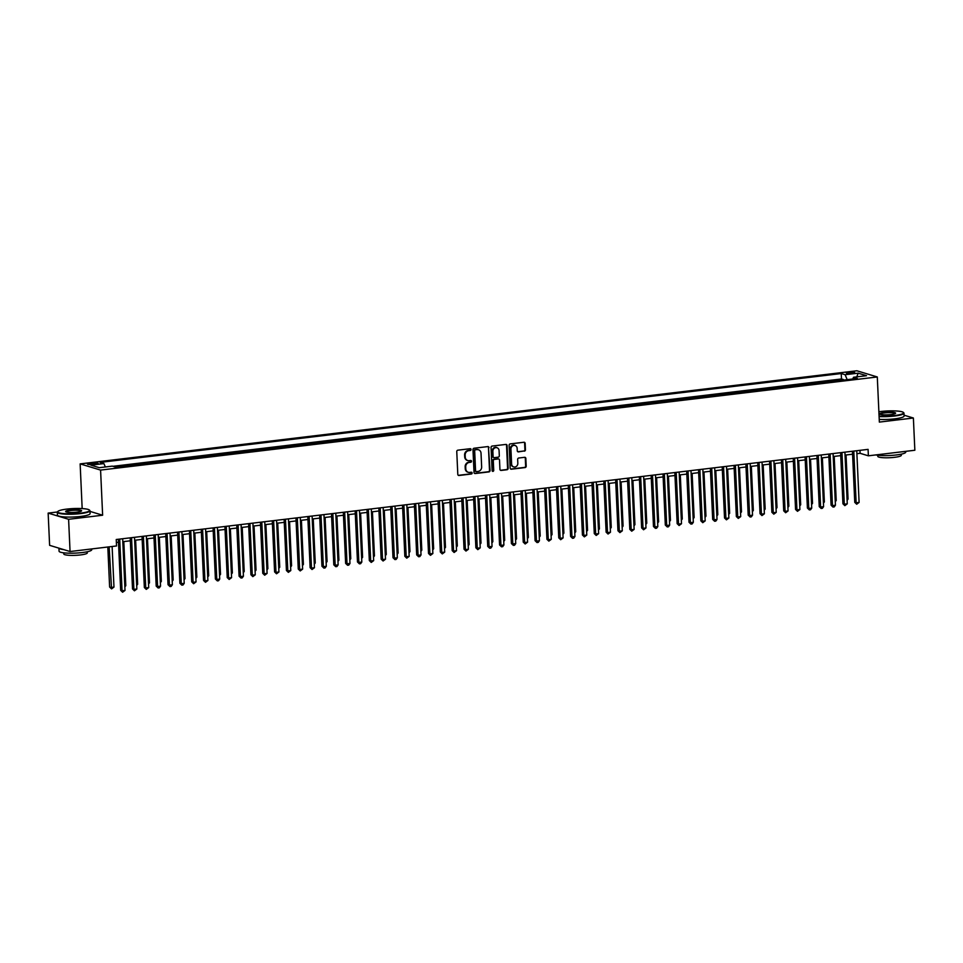 <?xml version="1.0" encoding="UTF-8"?>
<svg xmlns="http://www.w3.org/2000/svg" width="963" height="963" viewBox="0 0 963 963"><rect width="100%" height="100%" fill="white"/><g stroke="black" fill="none" stroke-linecap="round" stroke-linejoin="round"><path stroke-width="1.44" d="M471.076 449.48A0.903 0.807 106.9 0 0 470.221 448.698L457.87 450.178A1.288 1.156 106.9 0 0 456.763 451.587L457.798 474.362A1.288 1.156 106.9 0 0 459.026 475.493L471.364 474.013A0.903 0.807 106.9 0 0 471.593 472.267A0.903 0.807 106.9 0 0 471.292 472.231L469.691 472.424A4.105 3.683 106.9 0 1 465.791 468.825L465.707 466.923A4.105 3.683 106.9 0 1 469.234 462.433L470.835 462.24A0.903 0.807 106.9 0 0 470.751 460.47L469.162 460.663A4.105 3.683 106.9 0 1 465.249 457.052L465.165 455.15A4.105 3.683 106.9 0 1 468.704 450.66L470.305 450.467A0.903 0.807 106.9 0 0 471.076 449.48M467.512 460.446A4.105 3.683 106.9 0 1 464.708 456.883L464.611 454.993A4.105 3.683 106.9 0 1 468.15 450.491L469.751 450.299A0.903 0.807 106.9 0 0 470.233 448.698M458.328 475.325A1.288 1.156 106.9 0 0 458.472 475.325L470.823 473.844A0.903 0.807 106.9 0 0 471.292 472.231M468.042 472.219A4.105 3.683 106.9 0 1 465.237 468.656L465.153 466.754A4.105 3.683 106.9 0 1 468.68 462.264L470.281 462.071A0.903 0.807 106.9 0 0 470.763 460.47M848.764 372.32A4.189 0.674 -2.6 0 0 846.345 373.042A4.189 0.674 -2.6 0 0 852.291 373.391A4.189 0.674 -2.6 0 0 854.711 372.669A4.189 0.674 -2.6 0 0 848.764 372.32M524.354 451.178A1.288 1.156 106.9 0 0 525.449 449.769L525.16 443.377A1.288 1.156 106.9 0 0 523.944 442.258L510.234 443.895A1.288 1.156 106.9 0 0 509.126 445.303L510.161 468.09A1.288 1.156 106.9 0 0 511.377 469.21L525.088 467.573A1.288 1.156 106.9 0 0 526.195 466.164L525.846 458.448A1.288 1.156 106.9 0 0 524.63 457.317L518.756 458.015A1.288 1.156 106.9 0 0 517.649 459.423L517.829 463.251A3.431 3.082 106.9 0 1 511.606 463.997L510.932 448.999A3.431 3.082 106.9 0 1 517.143 448.252L517.263 450.756A1.288 1.156 106.9 0 0 518.479 451.876L523.8 451.009A1.288 1.156 106.9 0 0 524.895 449.601L524.606 443.209A1.288 1.156 106.9 0 0 524.089 442.246M879.351 422.095L913.381 418.014L914.85 450.251L868.373 455.812L868.084 449.372L116.246 539.509L116.535 545.961L70.058 551.534L68.602 519.298L102.632 515.217L100.585 470.088L877.293 376.966L879.351 422.095M489.023 447.711A1.288 1.156 106.9 0 0 487.796 446.591L474.085 448.228A1.288 1.156 106.9 0 0 472.977 449.637L474.013 472.424A1.288 1.156 106.9 0 0 475.228 473.543L488.951 471.906A1.288 1.156 106.9 0 0 490.059 470.498L488.47 447.542A1.288 1.156 106.9 0 0 487.94 446.579M492.153 446.062L505.876 444.425A1.288 1.156 106.9 0 1 507.092 445.544L508.127 468.331A1.288 1.156 106.9 0 1 507.02 469.739L501.145 470.438A1.288 1.156 106.9 0 1 499.929 469.306L499.508 460.073A1.288 1.156 106.9 0 0 498.292 458.942L494.404 459.411A1.288 1.156 106.9 0 0 493.297 460.82L493.73 470.438A0.903 0.807 106.9 0 1 492.105 470.63L491.058 447.47A1.288 1.156 106.9 0 1 492.153 446.062M843.371 380.12L837.654 380.806M831.526 381.541L825.809 382.227M819.694 382.961L819.657 382.359L812.555 383.214L813.976 383.647M807.849 384.381L802.131 385.068M796.004 385.802L790.298 386.488M784.171 387.222L778.453 387.908M772.326 388.643L766.608 389.329M760.493 390.063L760.457 389.461L753.355 390.316L754.775 390.737M748.648 391.472L742.93 392.158M736.803 392.892L731.098 393.578M724.97 394.312L719.253 394.999M713.126 395.733L707.408 396.419M701.293 397.153L695.575 397.839M689.448 398.574L683.73 399.26M677.603 399.994L671.897 400.68M665.77 401.415L660.052 402.101M653.925 402.835L648.207 403.521M642.092 404.255L642.056 403.653L634.954 404.508L636.374 404.942M630.247 405.676L624.53 406.362M618.402 407.096L612.697 407.782M606.57 408.517L600.852 409.203M594.725 409.937L589.007 410.611M582.892 411.345L577.174 412.032M571.047 412.766L565.329 413.452M559.202 414.186L553.496 414.872M547.369 415.607L541.651 416.293M535.524 417.027L529.806 417.713M523.691 418.448L517.974 419.134M511.847 419.868L506.129 420.554M500.002 421.288L494.296 421.975M488.169 422.709L482.451 423.395M476.324 424.129L470.606 424.815M464.491 425.55L464.455 424.948L457.353 425.802L458.773 426.236M452.646 426.97L446.928 427.656M440.801 428.391L435.095 429.077M428.968 429.799L423.251 430.485M417.123 431.219L411.406 431.906M405.291 432.64L399.573 433.326M393.446 434.06L387.728 434.746M381.601 435.481L375.895 436.167M369.768 436.901L364.05 437.587M357.923 438.321L352.205 439.008M346.09 439.742L340.372 440.428M334.245 441.162L328.527 441.848M322.4 442.583L316.695 443.269M310.568 444.003L304.85 444.689M298.723 445.424L293.005 446.11M286.89 446.844L286.854 446.242L279.752 447.097L281.172 447.53M275.045 448.264L269.327 448.939M263.2 449.673L257.494 450.359M251.367 451.093L245.649 451.779M239.522 452.514L233.804 453.2M227.689 453.934L221.972 454.62M215.844 455.355L210.127 456.041M204 456.775L198.294 457.461M192.167 458.195L186.449 458.882M180.322 459.616L174.604 460.302M168.489 461.036L168.453 460.434L161.351 461.289L162.771 461.722M156.644 462.457L150.926 463.143M144.799 463.877L139.093 464.563M132.966 465.298L127.248 465.984M121.121 466.718L121.097 466.116L114.778 466.874M93.17 464.383L95.782 464.07A4.057 0.662 -2.6 0 0 98.118 463.372A4.057 0.662 -2.6 0 0 92.352 463.034L89.752 463.347A4.057 0.662 -2.6 0 0 87.404 464.046A4.057 0.662 -2.6 0 0 93.17 464.383M100.585 470.088L80.146 463.889L856.853 370.767L877.293 376.966M843.347 379.53L841.493 378.965L841.241 373.548L100.056 462.409L103.92 463.588L105.34 466.971M841.241 373.548L845.117 374.715L858.141 373.163L866.531 375.702L853.519 377.267L857.383 378.435L116.198 467.308L112.322 466.128L99.297 467.693L90.895 465.141L103.92 463.588M121.097 466.116L122.518 466.549M132.942 464.696L134.351 465.129M144.775 463.275L146.195 463.709M156.62 461.855L158.028 462.288M168.453 460.434L169.873 460.868M180.298 459.026L181.718 459.447M192.143 457.606L193.551 458.027M203.975 456.185L205.396 456.606M215.82 454.765L217.229 455.186M227.653 453.344L229.074 453.766M239.498 451.924L240.919 452.357M251.343 450.503L252.751 450.937M263.176 449.083L264.596 449.516M275.021 447.663L276.429 448.096M286.854 446.242L288.274 446.676M298.699 444.822L300.119 445.255M310.543 443.401L311.952 443.835M322.376 441.981L323.797 442.414M334.221 440.56L335.63 440.994M346.054 439.152L347.474 439.573M357.899 437.732L359.319 438.153M369.744 436.311L371.152 436.733M381.577 434.891L382.997 435.312M393.422 433.47L394.83 433.892M405.254 432.05L406.675 432.483M417.099 430.63L418.52 431.063M428.944 429.209L430.353 429.642M440.777 427.789L442.198 428.222M452.622 426.368L454.03 426.802M464.455 424.948L465.875 425.381M476.3 423.527L477.72 423.961M488.145 422.107L489.553 422.54M499.978 420.687L501.398 421.12M511.822 419.278L513.231 419.699M523.655 417.858L525.076 418.279M535.5 416.437L536.921 416.859M547.345 415.017L548.754 415.438M559.178 413.596L560.598 414.018M571.023 412.176L572.431 412.609M582.856 410.756L584.276 411.189M594.701 409.335L596.121 409.769M606.546 407.915L607.954 408.348M618.378 406.494L619.799 406.928M630.223 405.074L631.632 405.507M642.056 403.653L643.477 404.087M653.901 402.233L655.322 402.666M665.746 400.813L667.154 401.246M677.579 399.404L678.999 399.826M689.424 397.984L690.832 398.405M701.257 396.563L702.677 396.985M713.101 395.143L714.522 395.564M724.946 393.723L726.355 394.144M736.779 392.302L738.2 392.735M748.624 390.882L750.033 391.315M760.457 389.461L761.877 389.895M772.302 388.041L773.722 388.474M784.147 386.62L785.555 387.054M795.98 385.2L797.4 385.633M807.825 383.78L809.233 384.213M819.657 382.359L821.078 382.793M831.502 380.939L832.923 381.372M841.493 378.965L112.924 466.309M57.371 511.991L48.15 513.098L68.602 519.298M48.15 513.098L49.619 545.335L70.058 551.534M913.381 418.014L904.064 415.185M82.168 508.572L80.146 463.889M856.889 453.693L860.091 453.308L868.373 455.812M116.379 542.47L118.485 542.217M122.807 541.7L130.33 540.797M134.639 540.279L142.175 539.376M146.484 538.859L154.008 537.956M158.329 537.438L165.853 536.535M170.162 536.018L177.686 535.115M182.007 534.597L189.53 533.695M193.84 533.177L201.375 532.286M205.685 531.769L213.208 530.866M217.53 530.348L225.053 529.445M229.363 528.928L236.886 528.025M241.207 527.507L248.731 526.605M253.04 526.087L260.576 525.184M264.885 524.666L272.409 523.764M276.73 523.246L284.254 522.343M288.563 521.826L296.086 520.923M300.408 520.405L307.931 519.502M312.241 518.985L319.776 518.082M324.086 517.564L331.609 516.662M335.931 516.144L343.454 515.241M347.763 514.724L355.287 513.821M359.608 513.315L367.132 512.412M371.441 511.895L378.977 510.992M383.286 510.474L390.809 509.571M395.131 509.054L402.654 508.151M406.964 507.633L414.487 506.731M418.809 506.213L426.332 505.31M430.642 504.793L438.177 503.89M442.486 503.372L450.01 502.469M454.331 501.952L461.855 501.049M466.164 500.531L473.688 499.628M478.009 499.111L485.533 498.208M489.842 497.69L497.377 496.788M501.687 496.27L509.21 495.367M513.532 494.85L521.055 493.947M525.365 493.441L532.888 492.538M537.21 492.021L544.733 491.118M549.042 490.6L556.578 489.698M560.887 489.18L568.411 488.277M572.732 487.76L580.256 486.857M584.565 486.339L592.089 485.436M596.41 484.919L603.933 484.016M608.243 483.498L615.778 482.595M620.088 482.078L627.611 481.175M631.933 480.657L639.456 479.755M643.765 479.237L651.289 478.334M655.61 477.817L663.134 476.914M667.443 476.396L674.979 475.493M679.288 474.976L686.812 474.073M691.133 473.567L698.657 472.664M702.966 472.147L710.489 471.244M714.811 470.726L722.334 469.824M726.644 469.306L734.179 468.403M738.489 467.886L746.012 466.983M750.333 466.465L757.857 465.562M762.166 465.045L769.69 464.142M774.011 463.624L781.535 462.721M785.844 462.204L793.38 461.301M797.689 460.783L805.212 459.881M809.534 459.363L817.057 458.46M821.367 457.943L828.89 457.04M833.212 456.522L840.735 455.619M845.045 455.102L852.58 454.211M859.959 450.347L860.091 453.308M853.519 377.267L852.749 379.001M847.187 379.663L845.117 374.715M858.141 373.163L856.805 376.87M102.632 515.217L89.992 511.389M474.542 473.387A1.288 1.156 106.9 0 0 474.687 473.375L488.397 471.738A1.288 1.156 106.9 0 0 489.505 470.329L488.47 447.542M475.445 449.853A0.903 0.807 106.9 0 0 474.675 450.84L475.578 470.835A0.903 0.807 106.9 0 0 476.432 471.617L478.117 471.413A4.105 3.683 106.9 0 0 481.656 466.923L481.031 453.248A4.105 3.683 106.9 0 0 477.13 449.649L474.891 449.685A0.903 0.807 106.9 0 0 474.121 450.672L474.675 450.84M475.866 471.449A0.903 0.807 106.9 0 1 475.024 470.666L474.121 450.672M478.226 449.697A4.105 3.683 106.9 0 0 476.577 449.48L477.13 449.649M474.891 449.685L476.577 449.48M500.459 470.281A1.288 1.156 106.9 0 0 500.604 470.269L506.466 469.571A1.288 1.156 106.9 0 0 507.573 468.162L506.538 445.375A1.288 1.156 106.9 0 0 506.008 444.412M498.437 458.942A1.288 1.156 106.9 0 0 497.739 458.773L493.85 459.243A1.288 1.156 106.9 0 0 492.743 460.651L493.73 470.438M492.394 471.256A0.903 0.807 106.9 0 0 493.176 470.269M499.075 450.491A3.431 3.082 106.9 0 0 492.863 451.226L493.104 456.51A1.288 1.156 106.9 0 0 494.32 457.642L498.208 457.172A1.288 1.156 106.9 0 0 499.316 455.764L499.075 450.491M496.679 447.506A3.431 3.082 106.9 0 0 492.31 451.069L492.863 451.226M493.622 457.485A1.288 1.156 106.9 0 1 492.55 456.342L492.31 451.069M517.781 451.719A1.288 1.156 106.9 0 0 517.925 451.719L523.8 451.009M514.748 445.267A3.431 3.082 106.9 0 0 510.378 448.83L510.932 448.999M513.448 466.814A3.431 3.082 106.9 0 1 511.052 463.829L510.378 448.83M510.679 469.053A1.288 1.156 106.9 0 0 510.823 469.041L524.534 467.404A1.288 1.156 106.9 0 0 525.642 465.996L525.292 458.28A1.288 1.156 106.9 0 0 524.763 457.305M107.808 547.008L109.626 587.021L111.01 587.442L113.971 587.081L112.117 546.49M109.156 546.84L111.552 588.887L109.626 587.021M113.971 587.081L111.552 588.887M118.353 539.256L120.676 590.367L122.06 590.788L119.713 539.099M125.021 590.439L122.602 592.233L122.06 590.788L125.021 590.439L122.674 538.738M122.602 592.233L120.676 590.367M66.88 509.09A15.962 2.576 -2.6 0 0 57.876 511.425A15.962 2.576 -2.6 0 0 64.027 513.616A15.962 2.576 -2.6 0 0 80.362 513.171A15.962 2.576 -2.6 0 0 89.33 509.993A15.962 2.576 -2.6 0 0 66.88 509.09M89.33 509.993L89.728 510.354A16.347 2.648 177.4 0 1 89.968 510.775A16.347 2.648 177.4 0 1 80.543 513.604A16.347 2.648 177.4 0 1 57.299 512.256A16.347 2.648 177.4 0 1 57.503 511.81L57.876 511.425M70.251 510.101A7.981 1.288 177.4 0 1 78.412 509.884A7.981 1.288 177.4 0 1 81.494 510.98A7.981 1.288 177.4 0 1 76.992 512.147A7.981 1.288 177.4 0 1 65.761 511.702A7.981 1.288 177.4 0 1 70.251 510.101M81.217 511.184A7.584 1.228 -2.6 0 0 81.217 511.172A7.584 1.228 -2.6 0 0 70.431 510.546A7.584 1.228 -2.6 0 0 66.062 511.859A7.584 1.228 -2.6 0 0 66.062 511.871M91.702 548.934L91.738 549.717A16.347 2.648 177.4 0 1 82.312 552.545A16.347 2.648 177.4 0 1 59.068 551.197L58.936 548.164M63.751 549.62A16.347 2.648 177.4 0 1 58.984 548.176M87.248 551.751L87.296 552.882A11.773 1.902 177.4 0 1 80.519 554.929A11.773 1.902 177.4 0 1 63.775 553.954L63.727 552.822M89.968 510.775L90.101 513.616A16.347 2.648 177.4 0 1 80.675 516.445A16.347 2.648 177.4 0 1 57.431 515.097L57.299 512.256M879.075 416.088A15.962 2.576 -2.6 0 0 894.362 415.583A15.962 2.576 -2.6 0 0 903.33 412.393A15.962 2.576 -2.6 0 0 880.88 411.49A15.962 2.576 -2.6 0 0 878.882 411.755M903.33 412.393L903.739 412.754A16.347 2.648 177.4 0 1 903.98 413.175A16.347 2.648 177.4 0 1 894.555 416.016A16.347 2.648 177.4 0 1 879.099 416.558M884.251 412.513A7.981 1.288 177.4 0 1 892.424 412.284A7.981 1.288 177.4 0 1 895.494 413.392A7.981 1.288 177.4 0 1 890.992 414.559A7.981 1.288 177.4 0 1 879.773 414.102A7.981 1.288 177.4 0 1 884.251 412.513M895.217 413.584A7.584 1.228 -2.6 0 0 895.217 413.572A7.584 1.228 -2.6 0 0 884.431 412.946A7.584 1.228 -2.6 0 0 880.062 414.271A7.584 1.228 -2.6 0 0 880.062 414.283M905.702 451.346L905.738 452.116A16.347 2.648 177.4 0 1 896.312 454.957A16.347 2.648 177.4 0 1 875.8 454.921M901.248 454.163L901.308 455.294A11.773 1.902 177.4 0 1 894.519 457.329A11.773 1.902 177.4 0 1 877.787 456.354L877.738 455.222M903.98 413.175L904.101 416.016A16.347 2.648 177.4 0 1 894.675 418.857A16.347 2.648 177.4 0 1 879.219 419.387M124.805 585.781L125.804 585.66L123.806 541.579M125.804 585.66L124.865 586.949M136.65 584.36L137.649 584.24L135.639 540.159M137.649 584.24L136.698 585.528M148.483 582.94L149.482 582.832L147.483 538.738M149.482 582.832L148.543 584.108M160.327 581.532L161.327 581.411L159.328 537.318M161.327 581.411L160.376 582.687M130.198 537.836L132.521 588.947L133.893 589.368L131.546 537.679M136.854 589.019L134.447 590.813L133.893 589.368L136.854 589.019L134.507 537.318M134.447 590.813L132.521 588.947M142.03 536.415L144.354 587.538L145.738 587.948L143.391 536.259M148.699 587.599L146.292 589.392L145.738 587.948L148.699 587.599L146.352 535.897M146.292 589.392L144.354 587.538M153.875 534.995L156.199 586.118L157.583 586.527L155.236 534.838M160.532 586.178L159.316 587.839L158.125 587.972L157.583 586.527L160.532 586.178L158.185 534.477M158.125 587.972L156.199 586.118M165.72 533.586L168.031 584.697L169.416 585.107L167.068 533.418M172.377 584.758L171.149 586.419L169.97 586.551L169.416 585.107L172.377 584.758L170.03 533.069M169.97 586.551L168.031 584.697M172.172 580.111L173.171 579.991L171.161 535.897M173.171 579.991L172.221 581.267M177.553 532.166L179.876 583.277L181.261 583.698L178.913 531.997M184.222 583.337L182.994 584.998L181.802 585.131L181.261 583.698L184.222 583.337L181.875 531.648M181.802 585.131L179.876 583.277M184.005 578.691L185.004 578.57L183.006 534.477M185.004 578.57L184.065 579.846M189.398 530.745L191.721 581.857L193.094 582.278L190.746 530.577M196.055 581.917L193.647 583.722L193.094 582.278L196.055 581.917L193.707 530.228M193.647 583.722L191.721 581.857M195.85 577.27L196.849 577.15L194.839 533.069M196.849 577.15L195.898 578.426M201.231 529.325L203.554 580.436L204.938 580.858L202.591 529.156M207.9 580.496L205.492 582.302L204.938 580.858L207.9 580.496L205.552 528.807M205.492 582.302L203.554 580.436M207.683 575.85L208.682 575.73L206.684 531.648M208.682 575.73L207.743 577.006M213.076 527.905L215.399 579.016L216.783 579.437L214.436 527.736M219.733 579.076L218.517 580.737L217.325 580.882L216.783 579.437L219.733 579.076L217.385 527.387M217.325 580.882L215.399 579.016M219.528 574.43L220.527 574.309L218.529 530.228M220.527 574.309L219.576 575.585M224.921 526.484L227.232 577.595L228.616 578.017L226.269 526.316M231.577 577.656L229.17 579.461L228.616 578.017L231.577 577.656L229.23 525.967M229.17 579.461L227.232 577.595M231.373 573.009L232.372 572.889L230.362 528.807M232.372 572.889L231.421 574.165M236.754 525.064L239.077 576.175L240.461 576.596L238.114 524.895M243.422 576.235L242.195 577.896L241.003 578.041L240.461 576.596L243.422 576.235L241.075 524.546M241.003 578.041L239.077 576.175M243.206 571.589L244.205 571.468L242.207 527.387M244.205 571.468L243.266 572.744M248.598 523.643L250.922 574.755L252.294 575.176L249.947 523.487M255.255 574.815L252.848 576.62L252.294 575.176L255.255 574.815L252.908 523.126M252.848 576.62L250.922 574.755M255.051 570.168L256.05 570.048L254.039 525.967M256.05 570.048L255.099 571.324M260.431 522.223L262.755 573.334L264.139 573.755L261.792 522.066M267.1 573.406L264.693 575.2L264.139 573.755L267.1 573.406L264.753 521.705M264.693 575.2L262.755 573.334M266.883 568.748L267.883 568.627L265.884 524.546M267.883 568.627L266.944 569.903M272.276 520.802L274.599 571.914L275.984 572.335L273.636 520.646M278.933 571.986L276.525 573.779L275.984 572.335L278.933 571.986L276.586 520.285M276.525 573.779L274.599 571.914M278.728 567.327L279.727 567.207L277.729 523.126M279.727 567.207L278.776 568.495M284.121 519.382L286.432 570.493L287.817 570.915L285.469 519.226M290.778 570.565L288.37 572.359L287.817 570.915L290.778 570.565L288.431 518.864M288.37 572.359L286.432 570.493M290.573 565.907L291.572 565.787L289.562 521.705M291.572 565.787L290.621 567.075M295.954 517.962L298.277 569.073L299.662 569.494L297.314 517.805M302.623 569.145L300.203 570.939L299.662 569.494L302.623 569.145L300.275 517.444M300.203 570.939L298.277 569.073M302.406 564.487L303.405 564.366L301.407 520.285M303.405 564.366L302.466 565.654M307.799 516.541L310.122 567.664L311.494 568.074L309.147 516.385M314.456 567.725L312.048 569.518L311.494 568.074L314.456 567.725L312.108 516.024M312.048 569.518L310.122 567.664M314.251 563.066L315.25 562.958L313.24 518.864M315.25 562.958L314.299 564.234M319.632 515.121L321.955 566.244L323.339 566.653L320.992 514.964M326.301 566.304L325.073 567.965L323.893 568.098L323.339 566.653L326.301 566.304L323.953 514.603M323.893 568.098L321.955 566.244M326.084 561.658L327.083 561.537L325.085 517.444M327.083 561.537L326.144 562.813M331.477 513.712L333.8 564.824L335.184 565.233L332.837 513.544M338.133 564.884L336.918 566.545L335.726 566.677L335.184 565.233L338.133 564.884L335.786 513.195M335.726 566.677L333.8 564.824M337.929 560.237L338.928 560.117L336.93 516.024M338.928 560.117L337.977 561.393M343.322 512.292L345.633 563.403L347.017 563.824L344.67 512.123M349.978 563.463L348.75 565.125L347.571 565.257L347.017 563.824L349.978 563.463L347.631 511.774M347.571 565.257L345.633 563.403M349.774 558.817L350.773 558.696L348.762 514.603M350.773 558.696L349.822 559.972M355.154 510.872L357.478 561.983L358.862 562.404L356.515 510.703M361.823 562.043L360.595 563.704L359.404 563.849L358.862 562.404L361.823 562.043L359.476 510.354M359.404 563.849L357.478 561.983M361.606 557.396L362.606 557.276L360.607 513.195M362.606 557.276L361.667 558.552M366.999 509.451L369.323 560.562L370.695 560.984L368.348 509.283M373.656 560.622L371.249 562.428L370.695 560.984L373.656 560.622L371.309 508.933M371.249 562.428L369.323 560.562M373.451 555.976L374.451 555.856L372.44 511.774M374.451 555.856L373.5 557.132M378.832 508.031L381.155 559.142L382.54 559.563L380.192 507.862M385.501 559.202L383.093 561.008L382.54 559.563L385.501 559.202L383.154 507.513M383.093 561.008L381.155 559.142M385.284 554.556L386.283 554.435L384.285 510.354M386.283 554.435L385.344 555.711M390.677 506.61L393 557.721L394.385 558.143L392.037 506.442M397.334 557.782L396.118 559.443L394.926 559.587L394.385 558.143L397.334 557.782L394.986 506.093M394.926 559.587L393 557.721M397.129 553.135L398.128 553.015L396.13 508.933M398.128 553.015L397.177 554.291M402.522 505.19L404.833 556.301L406.217 556.722L403.87 505.021M409.179 556.361L406.771 558.167L406.217 556.722L409.179 556.361L406.831 504.672M406.771 558.167L404.833 556.301M408.974 551.715L409.973 551.594L407.963 507.513M409.973 551.594L409.022 552.87M414.355 503.769L416.678 554.881L418.062 555.302L415.715 503.613M421.024 554.941L419.796 556.602L418.604 556.746L418.062 555.302L421.024 554.941L418.676 503.252M418.604 556.746L416.678 554.881M420.807 550.294L421.806 550.174L419.808 506.093M421.806 550.174L420.867 551.45M426.2 502.349L428.523 553.46L429.895 553.881L427.548 502.192M432.856 553.532L430.449 555.326L429.895 553.881L432.856 553.532L430.509 501.831M430.449 555.326L428.523 553.46M432.652 548.874L433.651 548.754L431.641 504.672M433.651 548.754L432.7 550.029M438.033 500.929L440.356 552.04L441.74 552.461L439.393 500.772M444.701 552.112L442.294 553.906L441.74 552.461L444.701 552.112L442.354 500.411M442.294 553.906L440.356 552.04M444.485 547.453L445.484 547.333L443.486 503.252M445.484 547.333L444.545 548.621M449.877 499.508L452.201 550.619L453.585 551.041L451.238 499.352M456.534 550.692L454.127 552.485L453.585 551.041L456.534 550.692L454.187 498.99M454.127 552.485L452.201 550.619M456.33 546.033L457.329 545.913L455.33 501.831M457.329 545.913L456.378 547.201M461.722 498.088L464.034 549.199L465.418 549.62L463.071 497.931M468.379 549.271L465.972 551.065L465.418 549.62L468.379 549.271L466.032 497.57M465.972 551.065L464.034 549.199M468.174 544.613L469.162 544.492L467.163 500.411M469.162 544.492L468.223 545.78M473.555 496.667L475.878 547.791L477.263 548.2L474.915 496.511M480.224 547.851L477.804 549.644L477.263 548.2L480.224 547.851L477.877 496.15M477.804 549.644L475.878 547.791M480.007 543.192L481.006 543.084L479.008 498.99M481.006 543.084L480.056 544.36M485.4 495.247L487.723 546.37L489.096 546.779L486.748 495.09M492.057 546.43L490.829 548.091L489.649 548.224L489.096 546.779L492.057 546.43L489.71 494.729M489.649 548.224L487.723 546.37M491.852 541.784L492.851 541.663L490.841 497.57M492.851 541.663L491.9 542.939M497.233 493.838L499.556 544.95L500.941 545.359L498.593 493.67M503.902 545.01L502.674 546.671L501.494 546.803L500.941 545.359L503.902 545.01L501.554 493.321M501.494 546.803L499.556 544.95M503.685 540.363L504.684 540.243L502.686 496.15M504.684 540.243L503.745 541.519M509.078 492.418L511.401 543.529L512.785 543.951L510.438 492.249M515.735 543.589L514.519 545.251L513.327 545.383L512.785 543.951L515.735 543.589L513.387 491.9M513.327 545.383L511.401 543.529M515.53 538.943L516.529 538.823L514.531 494.729M516.529 538.823L515.578 540.099M520.923 490.998L523.234 542.109L524.618 542.53L522.271 490.829M527.58 542.169L525.172 543.975L524.618 542.53L527.58 542.169L525.232 490.48M525.172 543.975L523.234 542.109M527.375 537.523L528.362 537.402L526.364 493.321M528.362 537.402L527.423 538.678M532.756 489.577L535.079 540.688L536.463 541.11L534.116 489.409M539.424 540.749L538.197 542.41L537.005 542.554L536.463 541.11L539.424 540.749L537.077 489.06M537.005 542.554L535.079 540.688M539.208 536.102L540.207 535.982L538.209 491.9M540.207 535.982L539.256 537.258M544.601 488.157L546.924 539.268L548.296 539.689L545.949 487.988M551.257 539.328L548.85 541.134L548.296 539.689L551.257 539.328L548.91 487.639M548.85 541.134L546.924 539.268M551.053 534.682L552.052 534.561L550.042 490.48M552.052 534.561L551.101 535.837M556.433 486.736L558.757 537.848L560.141 538.269L557.794 486.568M563.102 537.908L560.695 539.713L560.141 538.269L563.102 537.908L560.755 486.219M560.695 539.713L558.757 537.848M562.886 533.261L563.885 533.141L561.886 489.06M563.885 533.141L562.946 534.417M568.278 485.316L570.602 536.427L571.986 536.848L569.639 485.147M574.935 536.487L573.719 538.148L572.528 538.293L571.986 536.848L574.935 536.487L572.588 484.798M572.528 538.293L570.602 536.427M574.73 531.841L575.73 531.72L573.731 487.639M575.73 531.72L574.779 532.996M580.123 483.895L582.434 535.007L583.819 535.428L581.471 483.739M586.78 535.067L584.372 536.873L583.819 535.428L586.78 535.067L584.433 483.378M584.372 536.873L582.434 535.007M586.575 530.42L587.562 530.3L585.564 486.219M587.562 530.3L586.623 531.576M591.956 482.475L594.279 533.586L595.664 534.008L593.316 482.319M598.625 533.658L596.205 535.452L595.664 534.008L598.625 533.658L596.278 481.957M596.205 535.452L594.279 533.586M598.408 529L599.407 528.88L597.409 484.798M599.407 528.88L598.456 530.156M603.801 481.055L606.124 532.166L607.497 532.587L605.149 480.898M610.458 532.238L608.05 534.032L607.497 532.587L610.458 532.238L608.11 480.537M608.05 534.032L606.124 532.166M610.253 527.58L611.252 527.459L609.242 483.378M611.252 527.459L610.301 528.747M615.634 479.634L617.957 530.745L619.341 531.167L616.994 479.478M622.303 530.818L619.895 532.611L619.341 531.167L622.303 530.818L619.955 479.117M619.895 532.611L617.957 530.745M622.086 526.159L623.085 526.039L621.087 481.957M623.085 526.039L622.146 527.327M627.479 478.214L629.802 529.325L631.186 529.746L628.839 478.057M634.135 529.397L631.728 531.191L631.186 529.746L634.135 529.397L631.788 477.696M631.728 531.191L629.802 529.325M633.931 524.739L634.93 524.618L632.932 480.537M634.93 524.618L633.979 525.906M639.324 476.793L641.635 527.917L643.019 528.326L640.672 476.637M645.98 527.977L643.573 529.77L643.019 528.326L645.98 527.977L643.633 476.276M643.573 529.77L641.635 527.917M645.776 523.33L646.763 523.21L644.765 479.117M646.763 523.21L645.824 524.486M651.157 475.373L653.48 526.496L654.864 526.905L652.517 475.216M657.825 526.556L656.597 528.218L655.406 528.35L654.864 526.905L657.825 526.556L655.478 474.855M655.406 528.35L653.48 526.496M657.609 521.91L658.608 521.79L656.61 477.696M658.608 521.79L657.657 523.065M663.001 473.965L665.325 525.076L666.697 525.485L664.35 473.796M669.658 525.136L668.43 526.797L667.251 526.93L666.697 525.485L669.658 525.136L667.311 473.447M667.251 526.93L665.325 525.076M669.454 520.489L670.453 520.369L668.442 476.276M670.453 520.369L669.502 521.645M674.834 472.544L677.158 523.655L678.542 524.077L676.195 472.376M681.503 523.716L679.096 525.521L678.542 524.077L681.503 523.716L679.156 472.026M679.096 525.521L677.158 523.655M681.286 519.069L682.285 518.949L680.287 474.855M682.285 518.949L681.347 520.225M686.679 471.124L689.002 522.235L690.387 522.656L688.039 470.955M693.336 522.295L692.12 523.956L690.928 524.101L690.387 522.656L693.336 522.295L690.989 470.606M690.928 524.101L689.002 522.235M693.131 517.649L694.13 517.528L692.132 473.447M694.13 517.528L693.179 518.804M698.524 469.703L700.835 520.814L702.22 521.236L699.872 469.535M705.181 520.875L702.773 522.68L702.22 521.236L705.181 520.875L702.834 469.186M702.773 522.68L700.835 520.814M704.976 516.228L705.963 516.108L703.965 472.026M705.963 516.108L705.024 517.384M710.357 468.283L712.68 519.394L714.065 519.815L711.717 468.114M717.026 519.454L715.798 521.115L714.606 521.26L714.065 519.815L717.026 519.454L714.678 467.765M714.606 521.26L712.68 519.394M716.809 514.808L717.808 514.687L715.81 470.606M717.808 514.687L716.857 515.963M722.202 466.862L724.525 517.974L725.897 518.395L723.55 466.694M728.859 518.034L726.451 519.839L725.897 518.395L728.859 518.034L726.511 466.345M726.451 519.839L724.525 517.974M728.654 513.387L729.653 513.267L727.643 469.186M729.653 513.267L728.702 514.543M734.035 465.442L736.358 516.553L737.742 516.975L735.395 465.273M740.703 516.613L738.296 518.419L737.742 516.975L740.703 516.613L738.356 464.924M738.296 518.419L736.358 516.553M740.487 511.967L741.486 511.847L739.488 467.765M741.486 511.847L740.547 513.123M745.88 464.022L748.203 515.133L749.587 515.554L747.24 463.865M752.536 515.193L751.321 516.854L750.129 516.999L749.587 515.554L752.536 515.193L750.189 463.504M750.129 516.999L748.203 515.133M752.332 510.546L753.331 510.426L751.333 466.345M753.331 510.426L752.38 511.702M757.725 462.601L760.036 513.712L761.42 514.134L759.073 462.445M764.381 513.785L761.974 515.578L761.42 514.134L764.381 513.785L762.034 462.084M761.974 515.578L760.036 513.712M764.177 509.126L765.164 509.006L763.165 464.924M765.164 509.006L764.225 510.282M769.557 461.181L771.881 512.292L773.265 512.713L770.918 461.024M776.226 512.364L773.807 514.158L773.265 512.713L776.226 512.364L773.879 460.663M773.807 514.158L771.881 512.292M776.009 507.706L777.009 507.585L775.01 463.504M777.009 507.585L776.058 508.873M781.402 459.76L783.726 510.872L785.098 511.293L782.75 459.604M788.059 510.944L785.652 512.737L785.098 511.293L788.059 510.944L785.712 459.243M785.652 512.737L783.726 510.872M787.854 506.285L788.853 506.165L786.843 462.084M788.853 506.165L787.903 507.453M793.235 458.34L795.558 509.451L796.943 509.872L794.595 458.183M799.904 509.523L797.496 511.317L796.943 509.872L799.904 509.523L797.557 457.822M797.496 511.317L795.558 509.451M799.687 504.865L800.686 504.744L798.688 460.663M800.686 504.744L799.747 506.032M805.08 456.919L807.403 508.043L808.788 508.452L806.44 456.763M811.737 508.103L810.521 509.764L809.329 509.896L808.788 508.452L811.737 508.103L809.389 456.402M809.329 509.896L807.403 508.043M811.532 503.456L812.531 503.336L810.533 459.243M812.531 503.336L811.58 504.612M816.925 455.499L819.236 506.622L820.62 507.032L818.273 455.343M823.582 506.682L822.354 508.344L821.174 508.476L820.62 507.032L823.582 506.682L821.234 454.981M821.174 508.476L819.236 506.622M823.365 502.036L824.364 501.916L822.366 457.822M824.364 501.916L823.425 503.192M828.758 454.091L831.081 505.202L832.465 505.611L830.118 453.922M835.427 505.262L834.199 506.923L833.007 507.056L832.465 505.611L835.427 505.262L833.079 453.573M833.007 507.056L831.081 505.202M835.21 500.616L836.209 500.495L834.211 456.402M836.209 500.495L835.258 501.771M840.603 452.67L842.926 503.781L844.298 504.203L841.951 452.502M847.259 503.842L844.852 505.647L844.298 504.203L847.259 503.842L844.912 452.153M844.852 505.647L842.926 503.781M847.055 499.195L848.054 499.075L846.044 454.993M848.054 499.075L847.103 500.351M852.436 451.25L854.759 502.361L856.143 502.782L853.796 451.081M859.104 502.421L856.697 504.227L856.143 502.782L859.104 502.421L856.757 450.732M856.697 504.227L854.759 502.361M89.8 464.539L89.752 463.347M92.412 464.455L92.352 463.034"/></g></svg>
